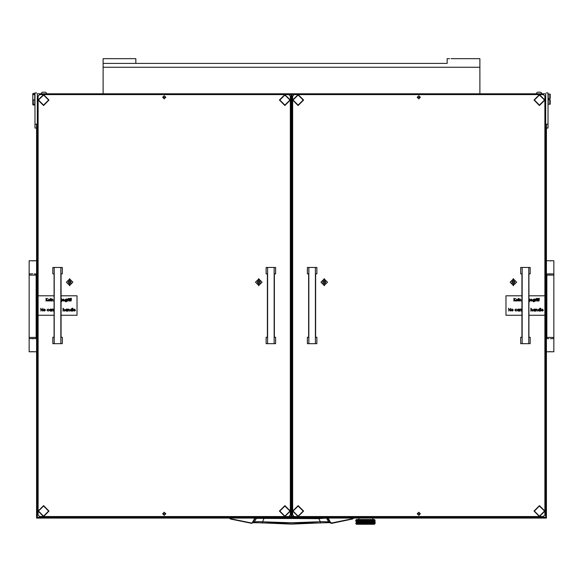 <?xml version="1.0" encoding="UTF-8"?>
<svg xmlns="http://www.w3.org/2000/svg" width="583" height="583" viewBox="0 0 583 583"><rect width="100%" height="100%" fill="white"/><g stroke="black" fill="none" stroke-linecap="round" stroke-linejoin="round"><path stroke-width="0.87" d="M29.15 275.11L29.15 337.389L36.153 337.389L36.153 275.11L29.15 275.11L29.15 260.71L36.547 260.71M34.208 273.944L36.547 273.944M31.555 351.702L34.208 351.797L29.15 351.797L29.15 338.563L36.547 338.563M553.85 337.389L553.85 275.11L546.847 275.11L546.847 337.389L553.85 337.389L553.85 351.797L546.453 351.797M548.792 338.563L546.453 338.563M551.445 260.805L548.792 260.71L553.85 260.71L553.85 273.944L546.453 273.944M374.592 523.461L373.951 523.417L375.182 523.447L374.41 524.226L356.505 524.226L355.732 523.447L359.288 523.417L357.561 522.608L357.918 522.878L357.488 523.104L357.095 522.878L357.488 522.652M372.901 523.461L373.776 523.49M370.526 523.447L371.597 523.49M369.01 523.447L370.256 523.417L369.695 523.148L370.322 522.922L370.926 523.148L370.322 523.374M367.385 523.447L368.478 523.483M365.694 523.447L367.122 523.417L366.437 523.148L367.144 522.922L367.844 523.148L367.144 523.374M356.993 520.24L355.725 520.335L356.505 519.555L374.41 519.555L375.19 520.335L374.577 520.233M367.975 520.94L367.122 520.714L367.844 520.983L367.122 521.253L364.623 520.444L367.122 520.714L368.667 520.196L369.447 520.444L367.939 520.444L368.653 520.714L367.939 520.983L366.292 520.444L367.05 520.196L365.25 520.262M367.509 520.335L366.933 520.262M368.784 520.67L367.195 520.196M369.571 520.4L370.489 520.24M371.036 520.4L371.56 520.196L370.868 520.335L371.604 520.714L370.438 520.714L371.036 520.488M373.062 523.447L370.956 522.608L372.909 522.295L371.626 521.792L372.238 522.069L371.626 521.792L372.34 521.479L371.626 521.253L372.909 521.209L371.626 520.714L372.238 520.983L371.684 520.196L370.322 520.196M374.796 520.422L371.852 520.247M363.632 520.714L364.623 520.983L363.792 520.714L365.381 520.196L362.247 520.196L363.632 520.714L362.939 520.94L362.254 520.714L362.939 520.488M367.144 521.209L365.454 520.714L367.013 521.253L366.292 521.523L362.247 520.196L360.724 520.196L361.999 520.714L361.343 520.94L360.709 520.714L361.343 520.488M361.999 520.714L360.199 520.298M360.476 520.714L361.402 520.983L359.951 520.444L360.593 520.196L359.347 520.196L360.476 520.714L359.303 520.714L359.871 520.488M359.004 520.298L357.714 520.298M358.057 520.196L356.556 520.335M359.099 520.714L360.658 521.253L359.288 520.714L359.951 520.444L359.347 520.196L357.998 521.209L357.488 521.027L357.918 521.253L357.488 521.479L357.095 521.253L357.488 521.027M359.645 523.563L360.381 523.447M364.003 523.447L365.045 523.527M362.939 523.191L363.792 523.417L362.976 523.148L362.254 523.417L362.677 523.585L363.77 523.461L363.071 523.148L363.763 522.922L364.47 523.148L363.763 523.374M360.593 523.461L362.13 523.461L361.686 523.585L362.174 523.417L361.467 523.148L362.174 522.878L361.402 522.608L361.999 522.878L361.402 523.148L360.593 522.922L361.22 523.148L360.658 523.417L361.22 523.148M360.01 516.83L358.837 516.83L358.837 517.23M372.071 519.555L372.836 519.322L372.836 518.083M374.016 524.226L356.891 524.226M360.01 517.238L545.673 517.238L545.673 93.812L37.327 93.812L37.327 517.238L360.01 517.238L360.01 516.523M36.547 92.945L34.987 92.945M34.987 128.049L36.547 128.049L34.987 128.049L34.987 93.032M548.013 93.032L548.013 128.049L546.453 128.049L548.013 128.049M546.614 289.146L546.614 321.896M33.195 93.338L32.808 95.386L32.808 93.725L34.754 93.338L34.754 99.948L33.195 99.948L33.195 104.313L33.974 104.313L33.974 104.78L33.974 104.313M33.974 104.78L33.195 105.013L34.754 105.013L34.754 99.948M33.195 105.013L32.808 104.627L33.195 104.78M33.195 104.313L32.808 103.949L32.808 99.125L33.195 99.948M548.246 94.125L549.805 94.103L548.246 94.125L548.246 104.24L549.805 104.24L549.805 99.817L549.026 99.817L549.026 98.571L549.805 98.571L549.805 94.125L550.192 94.118L550.192 98.571L549.805 98.571M549.805 99.817L550.192 99.81L550.192 104.24L549.805 104.24M540.601 92.165L541.607 92.959L540.601 92.165L537.519 92.165L536.506 92.959L537.519 92.165M45.481 92.165L46.494 92.959L45.481 92.165L42.399 92.165L41.393 92.959L42.399 92.165M449.566 58.694L447.197 58.694L447.197 63.365L103.104 63.365L103.104 58.694L135.803 58.694L135.803 63.365L103.104 63.365L103.104 92.959M451.06 58.694L479.896 58.694L479.896 92.959M318.886 518.083L318.901 518.644L256.367 518.389L254.356 521.953L251.55 522.995L230.518 518.724L229.731 518.083M230.518 518.724L229.33 518.083L230.431 519.045L251.601 523.323L252.738 522.565L255.143 518.389L256.688 518.083M327.529 518.083L330.262 522.565L328.644 521.953L326.633 518.389L328.076 518.083M331.188 523.286L328.309 521.88L322.027 521.639L291.5 522.834L258.313 521.676L254.356 521.953L251.805 523.286M253.649 522.601L262.212 522.907L253.525 522.652M329.475 522.652L320.788 522.907L329.351 522.601M326.312 518.083L318.901 518.644L320.781 522.922L262.219 522.922L264.114 518.083M330.597 522.419L330.262 522.565L330.947 523.191L331.807 522.987L330.597 522.419L328.193 518.251M262.226 522.907L291.5 524.088L320.774 522.907M254.924 518.083L255.471 518.083M368.653 523.417L367.939 523.148L368.624 523.498M371.444 523.483L371.152 523.148L371.714 522.922M374.002 523.447L373.484 523.585M372.02 523.585L371.211 523.585M365.825 520.335L366.306 520.4M367.05 520.196L366.292 520.444L367.05 520.196M370.314 523.461L371.626 523.417L370.956 523.148L371.714 522.834L370.956 522.608L372.909 522.834L368.915 520.714L369.994 520.335M372.435 520.444L371.684 520.196L372.668 520.335M370.402 520.233L370.926 520.444L370.322 520.67L369.695 520.444M368.106 520.444L368.565 520.262M355.783 520.335L355.725 520.714M361.343 520.4L360.272 520.335M362.939 520.4L362.13 520.757L362.808 520.983L362.13 521.209L361.467 520.983L362.13 520.757M364.135 520.335L364.608 520.4M365.381 520.196L364.623 520.444L365.381 520.196M365.454 523.461L364.747 523.148L366.168 523.148L365.454 523.374M362.32 523.505L361.467 523.148M359.871 523.191L359.208 523.461M359.303 523.417L359.951 523.148L358.574 522.652L359.951 522.608L357.576 522.077L357.918 522.339L357.488 522.565L357.095 522.339L357.488 522.113M357.117 521.807L357.029 522.295L357.029 521.836M357.918 522.339L358.479 522.608L357.998 522.834M359.762 523.148L359.288 522.878L359.762 523.148L358.64 523.162L359.019 523.447M357.408 522.069L357.474 521.574L357.918 521.792L357.488 522.025M357.117 521.785L356.694 521.523L357.029 521.297L357.408 521.523L357.029 521.749M358.479 522.608L359.288 522.339L358.1 521.8L358.479 522.069L357.998 522.295M357.918 521.792L357.488 521.566M358.479 522.069L359.099 522.339L358.574 522.565M360.476 522.878L359.951 522.608L360.476 522.878L359.871 523.104M361.343 523.104L359.303 522.339L359.871 522.113L360.476 522.339L359.871 522.565M357.117 521.246L356.694 520.983L357.029 520.757L357.408 520.983L357.029 521.209M361.999 521.792L361.402 521.523L361.999 521.792L361.343 522.025L360.709 521.792L361.343 521.566M360.709 521.792L359.871 521.566L361.402 522.069L360.658 521.792L361.402 521.523L359.988 521.523L360.593 521.297M366.306 521.479L364.623 520.983L366.168 521.523L364.623 521.523L365.322 521.792L364.623 522.069L363.792 521.792L364.47 522.069L362.976 522.069L363.632 522.339L362.174 522.339L362.808 522.608L361.999 522.878M362.808 522.069L361.467 522.069L362.13 521.836M361.22 521.523L359.988 520.983L360.593 520.757M359.303 520.714L358.436 520.335M363.763 522.295L361.467 521.523L362.808 521.523L362.13 521.749M362.13 522.834L360.658 522.339L362.174 522.339L361.402 522.069L362.976 521.523L363.792 521.792L362.13 521.297M361.999 521.253L361.402 520.983L361.999 521.253L361.343 521.479M362.808 521.523L362.254 521.253L363.632 521.253L362.939 521.479M364.608 522.025L363.071 521.523L364.47 521.523L363.763 521.749M359.099 521.792L358.64 521.537L359.099 521.792L358.574 522.025M358.1 521.26L358.479 521.523L357.998 521.749M359.099 523.417L358.676 523.148L360.658 522.339L359.871 522.113M359.762 522.069L359.288 521.792L359.762 522.069L359.201 522.295M360.476 522.339L357.998 521.209M357.117 520.706L356.847 520.335M357.408 520.983L357.488 520.488L357.918 520.714L357.488 520.94M360.593 523.374L359.951 523.148L361.402 522.608L360.709 522.339L361.999 522.339L361.343 522.565M359.099 522.339L358.676 522.069L359.951 521.523L359.288 521.253L359.762 521.523L359.201 521.749L358.676 521.523L359.201 521.297M359.099 521.253L358.64 520.998L359.099 521.253L358.574 521.479M357.918 520.714L357.488 520.488M359.762 521.523L359.303 521.253L359.871 521.027M359.303 521.253L358.574 520.94M360.709 522.339L361.343 522.025M359.303 522.339L360.593 521.749M363.632 521.253L365.454 520.714L364.747 520.444M362.939 522.565L362.174 522.339L367.122 520.714L366.437 520.444M364.47 521.523L362.939 521.027M365.454 521.749L363.763 521.297M362.808 520.983L361.781 520.335M363.071 521.523L363.763 520.757M361.467 521.523L363.792 520.714L363.398 520.335M360.797 523.447L363.632 522.339M363.77 523.461L367.122 523.417L365.592 522.878L366.306 522.652L367.013 522.878L366.306 523.104M366.437 523.148L364.747 522.608L366.168 522.608L365.454 522.834M365.592 522.878L363.901 522.339L364.47 522.069M364.747 522.608L365.454 522.922M369.695 523.148L367.144 523.461M364.747 523.148L363.071 522.608L363.901 522.339M367.844 523.148L367.283 522.878L367.975 522.652L368.653 522.878L367.975 523.104M367.283 522.878L366.437 522.608L367.144 522.383L367.844 522.608L367.144 522.834M371.152 523.148L367.939 523.148L365.592 522.339L366.306 522.113L367.013 522.339L366.306 522.565M366.437 522.608L364.747 522.069L366.168 521.523M363.763 522.383L365.454 522.383M362.254 523.417L362.976 523.148L362.254 522.878M364.47 523.148L363.901 522.878L364.608 522.652M368.653 522.878L367.122 522.339L364.623 523.148L365.322 523.417M370.926 523.148L369.513 522.608L370.956 522.608L369.695 522.069L370.926 522.069L370.322 522.295M369.695 522.069L368.915 521.792L369.571 521.566L370.205 521.792L369.571 522.025M370.322 522.922L369.513 522.608L371.036 522.565L368.106 521.523L369.447 521.523L368.784 521.749M368.915 521.792L367.283 521.253L367.844 520.983M369.571 522.565L368.74 522.878L367.939 522.608L369.513 522.608L367.122 521.792L367.939 521.523L370.205 522.339L369.571 522.565L368.915 522.339L369.571 522.113M368.915 522.339L366.437 521.523L367.013 521.253M372.996 522.878L373.426 523.104L372.996 522.878L373.812 522.878L373.885 522.383L374.279 523.104L374.279 522.652M373.798 523.403L373.885 522.922L373.885 523.374M370.926 522.069L369.695 521.523L370.926 521.523L370.322 521.749M370.205 521.792L368.915 521.253L370.205 521.253L369.571 521.479M367.844 522.608L365.592 521.792L367.939 522.069L369.374 521.574L368.106 520.983L369.447 520.444M373.331 523.155L373.878 523.461M367.013 522.339L370.322 521.836M367.144 522.383L366.437 522.069L367.144 521.836M366.168 523.148L367.975 522.652M373.331 522.601L372.996 522.339L373.812 522.339L373.885 521.836L374.556 522.339L373.951 522.339L374.279 522.113M370.205 522.339L372.238 521.523L370.956 521.523L370.438 521.253L371.036 521.027L371.604 521.253L371.036 521.479M370.438 521.253L369.695 520.983L370.926 520.983L370.322 521.209M372.996 522.339L373.426 522.652M372.996 521.792L371.626 521.253L373.331 522.062L372.996 521.792L373.812 521.792L373.885 521.297L373.885 521.749M371.604 521.253L371.152 520.983L371.684 520.743M370.926 521.523L371.626 521.253L371.036 520.94M371.152 520.983L370.322 520.67M357.117 523.403L356.694 522.608L357.408 522.608L357.029 522.834M358.159 523.447L357.488 523.104M357.576 523.155L357.853 523.447M357.918 522.878L358.479 523.148L357.998 523.374M373.798 520.706L373.688 520.335M373.506 520.444L374.22 520.983L374.279 520.488L374.599 521.209L374.599 520.757M371.604 520.714L371.422 520.335M372.814 521.26L373.426 521.479L372.996 521.253L373.812 521.253L373.885 520.757M372.996 520.714L373.426 520.94L372.996 520.714L373.426 520.488M353.269 518.083L352.569 519.045L353.67 518.083L352.569 519.045L331.873 523.315L352.569 519.045M367.283 520.714L367.975 520.488M363.901 520.714L364.608 520.488M363.901 521.792L364.608 521.566M365.592 520.714L366.306 520.488M356.315 522.383L356.315 522.834L356.381 522.353M357.153 523.447L357.488 523.191M357.029 522.922L357.408 523.148L357.029 523.374M356.315 523.374L356.315 522.922L356.381 523.396M356.395 523.447L356.913 523.447M358.093 520.714L358.574 520.488M359.303 521.792L359.871 521.566M361.467 522.608L362.13 522.383M358.093 521.792L358.574 521.566M359.988 522.608L360.593 522.383M362.254 521.792L362.939 521.566M356.636 521.566L356.636 522.025L356.716 521.545M357.408 522.608L357.998 522.383M356.06 521.566L356.06 522.025L356.111 521.552M358.093 523.417L358.574 523.191M374.599 522.383L374.599 522.834L374.534 522.353M373.346 521.523L372.909 521.749M373.812 522.339L373.426 522.565M374.599 523.374L374.599 522.922L374.534 523.396M371.816 521.792L372.34 521.566M369.571 520.488L370.205 520.714L369.571 520.94M372.435 522.608L372.909 522.383M372.821 522.339L372.34 522.565M370.438 521.792L371.036 521.566M375.153 522.565L375.153 522.113L375.124 522.572M371.816 520.714L372.34 520.488M371.816 523.417L372.34 523.191M372.238 523.148L371.714 523.374M367.283 521.792L367.975 521.566M369.695 522.608L370.322 522.383M367.144 521.297L367.844 521.523L367.144 521.749M370.438 523.417L371.036 523.191M368.106 522.608L368.784 522.383M368.653 522.339L367.975 522.565M368.915 523.417L369.571 523.191M369.447 523.148L368.784 523.374M373.506 523.148L372.909 523.374M371.152 522.608L371.714 522.383L372.238 522.608L371.714 522.834M372.996 523.417L373.426 523.191M371.604 522.339L371.036 522.565M374.854 520.488L374.854 520.94L374.796 520.473M375.037 521.749L375.037 521.297L375 521.763M365.592 523.417L366.306 523.191M363.901 523.417L364.608 523.191M362.13 522.922L362.808 523.148L362.13 523.374M367.283 523.417L367.975 523.191M364.608 522.113L365.322 522.339L364.608 522.565M361.343 523.191L361.905 523.447M356.111 521.013L356.06 521.479L356.06 521.027M356.381 521.238L356.315 520.757L356.315 521.209M356.716 521.508L356.636 521.027L356.636 521.479M356.381 520.692L356.009 520.335M358.479 520.983L359.288 520.714L358.924 520.335M362.939 522.652L363.792 522.878L364.623 522.608L363.792 522.339L364.747 522.069M365.454 521.836L366.292 522.069L367.122 521.792L366.292 521.523L367.283 521.253M374.796 523.126L374.854 522.652L374.854 523.104M370.205 520.714L368.806 520.196M356.381 522.317L356.06 522.113M356.716 522.623L356.636 523.104L356.636 522.652M356.381 521.814L356.315 522.295M374.796 521.501L374.854 521.027L374.854 521.479M369.447 521.523L371.626 520.714L368.653 520.714M374.199 521.508L374.279 521.027M539.45 516.166L544.507 511.102L539.45 506.044L534.385 511.102L539.45 516.166M43.55 105.122L48.615 100.065L43.55 95L38.493 100.065L43.55 105.122M43.55 516.166L48.615 511.102L43.55 506.044L38.493 511.102L43.55 516.166M539.45 105.122L544.507 100.065L539.45 95L534.385 100.065L539.45 105.122M284.883 516.166L289.94 511.102L284.883 506.044L279.825 511.102L284.883 516.166M298.117 516.166L303.175 511.102L298.117 506.044L293.06 511.102L298.117 516.166M284.883 105.122L289.94 100.065L284.883 95L279.825 100.065L284.883 105.122M298.117 105.122L303.175 100.065L298.117 95L293.06 100.065L298.117 105.122M230.431 519.045L251.193 522.987M353.772 516.523L353.772 517.23L353.772 516.523M353.385 516.523L353.385 517.23M254.807 518.251L252.403 522.419M29.15 273.944L31.555 273.85M33.756 260.805L31.096 260.71M32.663 260.9L33.253 260.871M32.648 273.762L32.058 273.784M34.208 351.797L36.547 351.797M33.756 338.65L31.096 338.563M32.663 338.745L33.253 338.716M32.648 351.607L32.058 351.636M553.85 338.563L551.445 338.65M549.244 351.702L551.904 351.797M550.337 351.607L549.747 351.636M550.352 338.745L550.942 338.716M548.792 260.71L546.453 260.71M549.244 273.85L551.904 273.944M550.337 273.762L549.747 273.784M550.352 260.9L550.942 260.871M364.747 521.523L365.454 521.297M364.747 520.983L365.454 520.757M367.844 520.444L367.144 520.67M365.322 520.714L364.608 520.94M364.47 520.444L363.763 520.67M365.592 521.253L366.306 521.027M366.168 520.983L365.454 521.209M362.48 520.335L362.13 520.67M364.47 520.983L363.763 521.209M365.322 521.253L364.608 521.479M363.901 521.253L364.608 521.027M360.913 520.335L360.593 520.67M366.168 520.444L365.454 520.67M366.437 520.983L367.144 520.757M367.013 520.714L366.306 520.94M356.024 522.069L356.315 521.836M360.476 521.253L359.871 521.479M359.762 520.983L359.201 521.209M358.676 520.983L359.201 520.757M358.246 520.335L357.998 520.67M362.254 522.339L362.939 522.113M357.918 521.253L358.574 521.027M357.561 520.983L357.998 520.757M359.988 522.069L360.593 521.836M361.22 522.069L360.593 522.295M360.476 521.792L359.871 522.025M357.408 520.444L357.029 520.67M357.561 521.523L357.998 521.297M358.676 522.069L359.201 521.836M360.709 522.878L361.343 522.652M361.22 522.608L360.593 522.834M361.22 520.983L360.593 521.209M359.492 520.335L359.201 520.67M360.709 521.253L361.343 521.027M363.071 522.069L363.763 521.836M363.632 521.792L362.939 522.025M358.093 522.878L358.574 522.652M359.099 522.878L358.574 523.104M358.479 523.148L359.201 522.922M357.408 523.148L357.998 522.922M357.561 522.069L357.998 521.836M359.762 522.608L359.201 522.834M358.093 522.339L358.574 522.113M359.988 523.148L360.593 522.922M359.303 522.878L359.871 522.652M374.33 522.069L373.885 522.295M373.951 521.792L373.426 522.025M371.816 521.253L372.34 521.027M372.996 521.253L372.34 521.479M372.238 520.983L371.714 521.209M372.435 521.523L372.909 521.297M374.33 522.608L373.885 522.834M373.346 522.069L372.909 522.295M372.435 522.069L372.909 521.836M371.152 521.523L371.714 521.297M372.821 521.792L372.34 522.025M373.812 522.878L373.426 523.104M373.506 522.608L372.909 522.834M371.816 522.339L372.34 522.113M371.604 521.792L371.036 522.025M372.238 522.069L371.714 522.295M371.152 522.069L371.714 521.836M368.784 520.757L369.447 520.983L368.784 521.209M374.643 521.253L374.279 521.479M373.951 520.714L373.426 520.94M373.346 520.444L372.909 520.67M374.22 520.983L373.885 521.209M372.435 520.983L372.909 520.757M373.346 520.983L372.909 521.209M372.821 520.714L372.34 520.94M372.238 520.444L371.714 520.67M373.951 521.253L373.426 521.479M371.604 522.878L371.036 523.104M370.438 522.878L371.036 522.652M369.447 522.069L368.784 522.295M368.106 522.069L368.784 521.836M368.653 521.792L367.975 522.025M370.926 522.608L370.322 522.834M369.447 522.608L368.784 522.834M367.283 522.339L367.975 522.113M367.844 522.069L367.144 522.295M370.205 522.878L369.571 523.104M368.915 522.878L369.571 522.652M367.013 521.792L366.306 522.025M368.106 523.148L368.784 522.922M366.168 522.069L365.454 522.295M372.435 523.148L372.909 522.922M372.821 522.878L372.34 523.104M371.816 522.878L372.34 522.652M370.438 522.339L371.036 522.113M367.975 521.027L368.653 521.253L367.975 521.479M374.33 520.444L373.885 520.67M374.643 520.714L374.279 520.94M365.322 522.878L364.608 523.104M364.47 522.608L363.763 522.834M363.632 522.878L362.939 523.104M360.709 520.714L358.479 521.523M363.071 523.148L363.792 522.878L362.808 522.608M359.988 521.523L362.254 520.714M365.592 522.339L366.292 522.069L365.322 521.792M362.677 523.585L361.999 523.417M365.322 522.339L364.623 522.069L365.592 521.792M362.808 523.148L362.174 522.878L363.071 522.608M368.106 521.523L367.122 521.253L368.106 520.983M367.844 521.523L368.74 521.253L367.939 520.983L368.915 520.714M368.653 521.253L369.447 520.983M291.114 108.635L291.114 106.886L290.523 107.775L291.114 108.664M291.114 504.106L291.114 502.349L290.523 503.246L291.114 504.135M291.114 95.758L290.334 96.231M290.334 98.294L291.114 98.775M290.334 98.272L291.114 98.753M291.114 512.246L290.334 512.727M290.334 514.782L291.114 515.263M290.334 514.76L291.114 515.241M288.825 516.48L291.114 516.48M291.886 516.48L294.175 516.48M291.114 94.519L39.659 94.519L38.099 96.1L39.659 94.577L38.099 96.144L38.099 295.829L54.066 295.829L38.099 295.829L38.099 514.971L39.659 516.523L43.033 516.523M539.967 516.523L543.341 516.523L544.901 514.971L544.901 295.829L528.934 295.829L544.901 295.829L544.901 96.144L543.341 94.577L544.901 96.078L543.341 94.519L291.886 94.519M543.341 94.541L291.886 94.541M291.114 94.541L39.659 94.541M291.886 98.753L292.666 98.272M291.886 515.241L292.666 514.76M38.099 96.078L39.659 94.519M543.341 94.519L544.901 96.078M292.28 500.906L291.886 500.863L292.28 500.899M291.114 110.639L290.72 111.666L290.72 499.354L291.114 500.382M292.666 110.107L291.886 110.158M291.886 108.664L292.477 107.775L291.886 106.886L291.886 108.635M291.886 504.135L292.477 503.246L291.886 502.349L291.886 504.106M291.886 98.775L292.666 98.294M292.666 96.231L291.886 95.758M291.886 515.263L292.666 514.782M292.666 512.727L291.886 512.246M290.72 111.666L290.72 499.347L291.114 500.374M513.368 285.772L513.368 278.63L513.368 285.772M324.199 285.772L324.199 278.63L324.199 285.772M420.343 513.798L418.783 515.357L420.343 513.798L418.783 512.246L417.224 513.798L418.783 515.357L417.224 513.798M420.343 97.31L418.783 98.87L420.343 97.31L418.783 95.758L417.224 97.31L418.783 98.87L417.224 97.31M292.666 96.144L294.226 94.577L543.341 94.584L294.226 94.584L292.666 96.144L292.666 514.971L294.226 516.523L297.6 516.523M298.642 516.523L538.925 516.523M258.801 285.772L258.801 278.63L258.801 285.772M69.632 285.772L69.632 278.63L69.632 285.772M165.776 513.798L164.217 515.357L165.776 513.798L164.217 512.246L162.657 513.798L164.217 515.357L162.657 513.798M165.776 97.31L164.217 98.87L165.776 97.31L164.217 95.758L162.657 97.31L164.217 98.87L162.657 97.31M288.774 94.584L39.659 94.584L288.774 94.577L290.334 96.144L288.774 94.584M44.075 516.523L284.358 516.523M285.4 516.523L288.774 516.523L290.334 514.971L290.334 96.144M34.987 124.172L36.547 124.172L36.547 518.083L546.453 518.083L546.453 124.172L548.013 124.172M342.104 516.523L342.104 517.238M37.327 93.812L37.327 517.303L545.673 517.303L545.673 93.812M291.114 516.917L291.114 516.137L291.886 516.137L291.886 516.917L291.114 516.917M291.114 94.978L291.114 94.198L291.886 94.198L291.886 94.978L291.114 94.978L291.114 516.137M291.886 94.198L291.114 94.198M291.886 94.978L291.886 516.137M291.886 497.401L292.666 497.401M292.666 113.612L291.886 113.612L292.666 113.605M544.901 511.102L539.45 505.636L544.901 511.102L539.45 516.553L533.999 511.102L539.45 505.65L533.999 511.102M522.128 267.553L522.128 343.686L520.706 343.7L520.706 337.28L521.931 337.331L521.931 273.886L520.706 273.835L520.706 267.415L530.166 267.415L520.706 267.415M522.128 343.686L530.166 343.7L530.166 337.28L528.934 337.331L528.934 273.886L530.166 273.835L530.166 267.415M528.745 343.686L528.745 267.553M520.706 337.28L521.931 337.28M528.934 337.28L530.166 337.28M530.166 343.7L520.706 343.7M308.822 267.553L308.822 343.686L307.401 343.7L307.401 337.28L308.626 337.331L308.626 273.886L307.401 273.835L307.401 267.415L316.861 267.415L307.401 267.415M308.822 343.686L316.861 343.7L316.861 337.28L315.629 337.331L315.629 273.886L316.861 273.835L316.861 267.415M315.439 343.686L315.439 267.553M307.401 337.28L308.626 337.28M315.629 337.28L316.861 337.28M316.861 343.7L307.401 343.7M267.561 267.553L267.561 343.686L266.139 343.7L266.139 337.28L267.371 337.331L267.371 273.886L266.139 273.835L266.139 267.415L275.599 267.415L266.139 267.415M267.561 343.686L275.599 343.7L275.599 337.28L274.374 337.331L274.374 273.886L275.599 273.835L275.599 267.415M274.178 343.686L274.178 267.553M266.139 337.28L267.371 337.28M274.374 337.28L275.599 337.28M275.599 343.7L266.139 343.7M54.255 267.553L54.255 343.686L52.834 343.7L52.834 337.28L54.066 337.331L54.066 273.886L52.834 273.835L52.834 267.415L62.294 267.415L52.834 267.415M54.255 343.686L62.294 343.7L62.294 337.28L61.069 337.331L61.069 273.886L62.294 273.835L62.294 267.415M60.872 343.686L60.872 267.553M52.834 337.28L54.066 337.28M61.069 337.28L62.294 337.28M62.294 343.7L52.834 343.7M420.299 513.798L417.268 513.798L420.299 513.798M165.732 513.798L162.701 513.798L165.732 513.798M70.681 281.276L69.632 280.663L68.583 281.268L68.255 282.806L69.304 283.462L70.558 283.112L71.002 282.806L70.681 281.276M68.255 281.596L68.546 282.201M68.255 282.806L69.304 283.462L71.002 282.806M69.639 278.936L66.36 282.201L69.625 285.473L72.904 282.201L69.639 278.936M70.718 282.201L71.009 281.596M49.001 100.05L43.55 94.599L38.099 100.05L43.55 94.614L49.001 100.065L43.55 105.508L38.099 100.065M541.534 310.149L542.263 310.877L543.21 310.579L542.292 311.125L541.286 310.098L542.299 309.063L543.312 310.149L541.534 310.149L542.263 310.877L543.21 310.579M535.697 309.099L535.945 309.456L536.703 309.063L537.446 311.089L536.659 309.311L535.697 311.089L535.945 309.099M534.895 309.099L535.143 311.089L534.086 311.125L533.044 310.09L534.094 309.063L534.895 309.464L535.143 309.099M520.925 309.099L521.865 309.128L521.209 309.741L521.166 311.089L521.166 309.099M519.803 309.099L520.75 309.128L520.094 309.741L520.051 311.089L520.051 309.099M519.074 309.099L519.315 311.089L518.258 311.125L517.223 310.09L518.265 309.063L519.074 309.464L519.315 309.099M508.835 308.954L508.835 311.089L508.595 308.363L510.446 310.513L510.686 308.363L510.686 311.089L508.835 308.954L508.835 311.089M538.656 298.766L539.355 298.292L538.903 298.78L539.319 299.079L538.903 301.076L538.379 299.079L539.355 298.292M537.468 298.766L538.167 298.292L537.715 298.78L538.131 299.079L537.715 301.076L537.191 299.079L538.167 298.292M536.491 299.079L536.739 301.076L536.739 299.079M536.389 298.452L536.841 298.452M535.34 299.079L536.28 299.115L535.34 301.076L535.58 299.079M532.789 300.07L533.817 299.043L534.851 299.079L534.779 301.273L533.839 301.841L532.826 301.214L533.817 301.593L534.604 300.69L533.809 301.076L532.789 300.07L533.817 299.043L534.604 299.429M529.612 299.429L528.934 299.05L529.852 299.079L529.779 301.273L528.934 301.841M529.612 300.69L528.934 301.593L529.612 300.792L528.934 301.068M519.271 299.079L519.511 299.443L520.269 299.043L521.013 301.076L520.225 299.29L519.271 301.076L519.511 299.079M518.433 299.079L518.673 301.076L518.673 299.079M518.323 298.452L518.783 298.452M516.195 300.128L516.924 300.864L517.872 300.558L516.953 301.105L515.948 300.085L516.961 299.043L517.974 300.128L516.195 300.128L516.924 300.864L517.872 300.558M521.931 315.286L505.971 315.286L505.971 295.829L521.931 295.829L505.971 295.829M544.901 315.286L528.934 315.286M513.856 298.35L514.097 299.385L515.583 298.35L514.242 299.567L515.365 301.076L514.097 299.757L513.856 301.076L514.097 298.35M530.588 300.128L531.317 300.864L532.264 300.558L531.346 301.105L530.341 300.085L531.353 299.043L532.366 300.128L530.588 300.128L531.317 300.864L532.264 300.558M511.247 310.098L512.282 309.063L513.31 310.098L512.282 311.125L511.247 310.098L512.282 309.063L513.31 310.098M514.774 310.112L515.889 309.063L516.8 309.529L515.875 309.311L515.022 310.09L515.875 310.877L516.8 310.666L515.868 311.125L514.774 310.112L515.889 309.063L516.8 309.529M528.956 309.449L528.934 311.592M530.807 308.298L531.055 309.478L531.813 309.063L532.556 310.076L532.556 311.089L531.769 309.311L530.807 311.089L531.055 308.298M539.785 308.298L540.033 311.089L538.976 311.125L537.934 310.09L538.984 309.063L539.785 309.486L540.033 308.298M540.558 308.298L540.798 311.089L540.798 308.298M514.097 299.757L514.097 301.076M514.242 299.567L515.685 301.076M514.097 299.385L515.583 298.35M515.948 300.085L516.961 299.05L517.974 300.128M516.225 299.888L517.733 299.888L516.968 299.29L516.225 299.888L517.733 299.888M519.511 300.354L519.511 301.076M520.772 301.076L520.772 300.136M519.511 299.443L520.269 299.043L521.013 300.056M529.612 300.063L528.934 300.821L529.612 300.063L528.934 299.298M530.341 300.085L531.353 299.05L532.366 300.128M530.61 299.888L532.126 299.888L531.361 299.29L530.61 299.888L532.126 299.888M532.826 301.214L533.817 301.593L534.604 300.69M533.839 299.29L533.03 300.077L533.824 300.828L534.604 300.063L533.839 299.29M533.03 300.077L533.824 300.828L534.604 300.063M535.58 300.405L535.58 301.076M535.58 299.378L536.28 299.115M537.468 301.076L537.468 299.327M537.715 299.079L538.131 299.079M538.656 301.076L538.656 299.327M538.903 299.079L539.319 299.079M508.595 308.363L510.446 310.513M512.275 309.311L511.495 310.105L512.275 310.877L513.062 310.105L512.275 309.311M511.495 310.105L512.275 310.877L513.062 310.105M515.022 310.09L515.875 310.877L516.8 310.666M517.223 310.09L518.265 309.063L519.074 309.471M518.272 309.311L517.464 310.09L518.265 310.877L519.074 310.098L518.272 309.311M517.464 310.09L518.265 310.877L519.074 310.098M520.051 310.418L520.051 311.089M520.051 309.391L520.75 309.136M521.166 310.418L521.166 311.089M521.166 309.391L521.865 309.136M531.055 310.367L531.055 311.089M532.315 311.089L532.315 310.156M531.055 309.478L531.813 309.063L532.556 310.076M533.044 310.09L534.094 309.063L534.895 309.471M534.094 309.311L533.292 310.09L534.094 310.877L534.895 310.098L534.094 309.311M533.292 310.09L534.094 310.877L534.895 310.098M535.945 310.367L535.945 311.089M537.205 311.089L537.205 310.156M535.945 309.456L536.703 309.063L537.446 310.076M537.934 310.09L538.984 309.063L539.785 309.486M538.984 309.311L538.182 310.09L538.984 310.877L539.785 310.098L538.984 309.311M538.182 310.09L538.984 310.877L539.785 310.098M541.286 310.098L542.299 309.063L543.312 310.149M541.556 309.901L543.072 309.901L542.307 309.311L541.556 309.901L543.072 309.901M73.662 310.149L74.391 310.877L75.338 310.579L74.42 311.125L73.422 310.098L74.427 309.063L75.447 310.149L73.662 310.149L74.391 310.877L75.338 310.579M67.832 309.099L68.073 309.456L68.83 309.063L69.574 311.089L68.787 309.311L67.832 311.089L68.073 309.099M67.023 309.099L67.271 311.089L66.214 311.125L65.172 310.09L66.222 309.063L67.023 309.464L67.271 309.099M53.053 309.099L53.993 309.128L53.345 309.741L53.301 311.089L53.301 309.099M51.938 309.099L52.878 309.128L52.222 309.741L52.178 311.089L52.178 309.099M51.202 309.099L51.45 311.089L50.386 311.125L49.351 310.09L50.393 309.063L51.202 309.464L51.45 309.099M40.97 308.954L40.97 311.089L40.723 308.363L42.574 310.513L42.821 308.363L42.821 311.089L40.97 308.954L40.97 311.089M70.783 298.766L71.483 298.292L71.031 298.78L71.447 299.079L71.031 301.076L70.507 299.079L71.483 298.292M69.596 298.766L70.295 298.292L69.843 298.78L70.259 299.079L69.843 301.076L69.319 299.079L70.295 298.292M68.619 299.079L68.867 301.076L68.867 299.079M68.517 298.452L68.969 298.452M67.468 299.079L68.408 299.115L67.468 301.076L67.715 299.079M64.917 300.07L65.945 299.043L66.979 299.079L66.907 301.273L65.966 301.841L64.953 301.214L65.945 301.593L66.732 300.69L65.937 301.076L64.917 300.07L65.945 299.043L66.732 299.429M61.74 299.429L61.069 299.05L61.98 299.079L61.907 301.273L61.069 301.841M61.74 300.69L61.069 301.593L61.74 300.792L61.069 301.068M51.399 299.079L51.647 299.443L52.404 299.043L53.148 301.076L52.361 299.29L51.399 301.076L51.647 299.079M50.561 299.079L50.808 301.076L50.808 299.079M50.459 298.452L50.91 298.452M48.323 300.128L49.052 300.864L50 300.558L49.081 301.105L48.083 300.085L49.089 299.043L50.109 300.128L48.323 300.128L49.052 300.864L50 300.558M77.029 295.829L61.069 295.829L77.029 295.829L77.029 315.286L61.069 315.286M54.066 315.286L38.099 315.286M45.984 298.35L46.232 299.385L47.711 298.35L46.378 299.567L47.493 301.076L46.232 299.757L45.984 301.076L46.232 298.35M62.716 300.128L63.445 300.864L64.392 300.558L63.474 301.105L62.476 300.085L63.481 299.043L64.502 300.128L62.716 300.128L63.445 300.864L64.392 300.558M43.375 310.098L44.41 309.063L45.438 310.098L44.41 311.125L43.375 310.098L44.41 309.063L45.438 310.098M46.902 310.112L48.017 309.063L48.928 309.529L48.003 309.311L47.15 310.09L48.003 310.877L48.928 310.666L48.003 311.125L46.902 310.112L48.017 309.063L48.928 309.529M61.091 309.449L61.069 311.592M62.942 308.298L63.183 309.478L63.941 309.063L64.684 310.076L64.684 311.089L63.897 309.311L62.942 311.089L63.183 308.298M71.92 308.298L72.161 311.089L71.104 311.125L70.062 310.09L71.111 309.063L71.92 309.486L72.161 308.298M72.686 308.298L72.933 311.089L72.933 308.298M46.232 299.757L46.232 301.076M46.378 299.567L47.821 301.076M46.232 299.385L47.711 298.35M48.083 300.085L49.089 299.05L50.109 300.128M48.353 299.888L49.861 299.888L49.103 299.29L48.353 299.888L49.861 299.888M51.647 300.354L51.647 301.076M52.9 301.076L52.9 300.136M51.647 299.443L52.404 299.043L53.148 300.056M61.74 300.063L61.069 300.821L61.74 300.063L61.069 299.298M62.476 300.085L63.481 299.05L64.502 300.128M62.745 299.888L64.254 299.888L63.496 299.29L62.745 299.888L64.254 299.888M64.953 301.214L65.945 301.593L66.732 300.69M65.966 299.29L65.165 300.077L65.952 300.828L66.732 300.063L65.966 299.29M65.165 300.077L65.952 300.828L66.732 300.063M67.715 300.405L67.715 301.076M67.715 299.378L68.408 299.115M69.596 301.076L69.596 299.327M69.843 299.079L70.259 299.079M70.783 301.076L70.783 299.327M71.031 299.079L71.447 299.079M40.723 308.363L42.574 310.513M44.41 309.311L43.623 310.105L44.41 310.877L45.197 310.105L44.41 309.311M43.623 310.105L44.41 310.877L45.197 310.105M47.15 310.09L48.003 310.877L48.928 310.666M49.351 310.09L50.393 309.063L51.202 309.471M50.4 309.311L49.599 310.09L50.4 310.877L51.202 310.098L50.4 309.311M49.599 310.09L50.4 310.877L51.202 310.098M52.178 310.418L52.178 311.089M52.178 309.391L52.878 309.136M53.301 310.418L53.301 311.089M53.301 309.391L53.993 309.136M63.183 310.367L63.183 311.089M64.443 311.089L64.443 310.156M63.183 309.478L63.941 309.063L64.684 310.076M65.172 310.09L66.222 309.063L67.023 309.471M66.222 309.311L65.42 310.09L66.222 310.877L67.023 310.098L66.222 309.311M65.42 310.09L66.222 310.877L67.023 310.098M68.073 310.367L68.073 311.089M69.333 311.089L69.333 310.156M68.073 309.456L68.83 309.063L69.574 310.076M70.062 310.09L71.111 309.063L71.92 309.486M71.111 309.311L70.31 310.09L71.111 310.877L71.92 310.098L71.111 309.311M70.31 310.09L71.111 310.877L71.92 310.098M73.422 310.098L74.427 309.063L75.447 310.149M73.691 309.901L75.2 309.901L74.442 309.311L73.691 309.901L75.2 309.901M49.001 511.102L43.55 505.636L49.001 511.102L43.55 516.553L38.099 511.102L43.55 505.65L38.099 511.087M544.901 100.05L539.45 94.599L533.999 100.05L539.45 94.614L544.901 100.065L539.45 105.508L533.999 100.065M420.299 97.31L417.268 97.31L420.299 97.31M290.334 511.102L284.883 505.636L290.334 511.102L284.883 516.553L279.432 511.102L284.883 505.65L279.432 511.102M303.568 511.102L298.117 505.636L303.568 511.102L298.117 516.553L292.666 511.102L298.117 505.65L292.666 511.102M290.334 100.05L284.883 94.599L279.432 100.05L284.883 94.614L290.334 100.065L284.883 105.508L279.432 100.065M303.568 100.05L298.117 94.599L292.666 100.05L298.117 94.614L303.568 100.065L298.117 105.508L292.666 100.065M325.248 281.276L324.199 280.663L323.15 281.268L322.822 282.806L323.871 283.462L325.125 283.112L325.569 282.806L325.248 281.276M322.822 281.596L323.106 282.201M322.822 282.806L323.871 283.462L325.569 282.806M324.206 278.936L320.927 282.201L324.192 285.473L327.464 282.201L324.206 278.936M325.285 282.201L325.576 281.596M259.85 281.276L258.808 280.663L257.759 281.268L257.424 282.806L258.473 283.462L259.734 283.112L260.178 282.806L259.85 281.276M257.431 281.596L257.715 282.201M257.424 282.806L258.473 283.462L260.178 282.806M258.808 278.936L255.536 282.201L258.794 285.473L262.073 282.201L258.808 278.936M259.894 282.201L260.178 281.596M514.417 281.276L513.375 280.663L512.326 281.268L511.991 282.806L513.04 283.462L514.293 283.112L514.745 282.806L514.417 281.276M511.998 281.596L512.282 282.201M511.991 282.806L513.04 283.462L514.745 282.806M513.375 278.936L510.096 282.201L513.361 285.473L516.64 282.201L513.375 278.936M514.454 282.201L514.745 281.596M165.732 97.31L162.701 97.31L165.732 97.31M33.195 94.563L34.754 94.563M32.808 95.386L32.808 99.125M32.808 103.949L32.808 104.423M550.192 99.81L549.026 99.78M550.192 94.118L549.805 94.103M479.896 67.256L103.104 67.256M476.034 58.694L477.528 58.694M131.94 58.694L133.434 58.694M105.472 58.694L106.966 58.694M352.482 518.724L331.807 522.987M251.127 523.315L251.725 523.301M331.268 523.301L331.873 523.315M29.15 337.389L29.15 338.563M36.153 337.389L36.153 338.563M36.153 275.11L36.153 273.944M553.85 275.11L553.85 273.944M546.847 275.11L546.847 273.944M546.847 337.389L546.847 338.563M358.837 519.555L358.837 518.083M359.143 516.523L358.837 516.83M548.013 92.945L546.453 92.945"/></g></svg>
